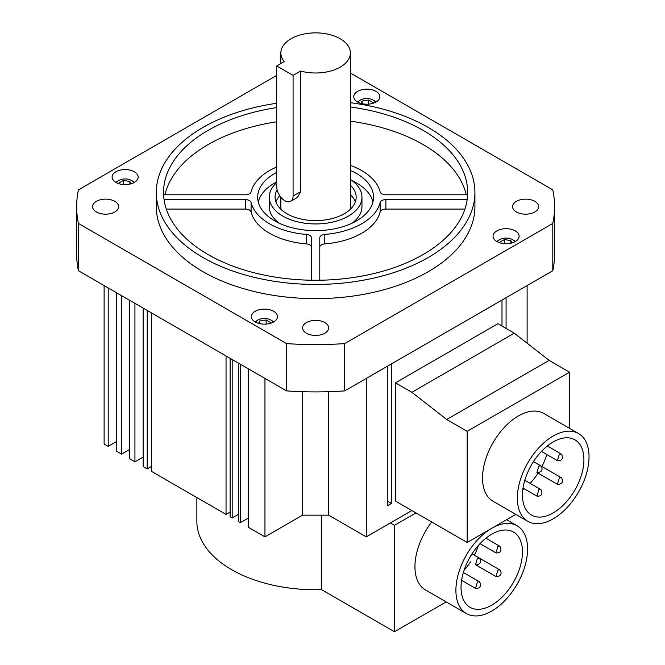 <?xml version="1.0" encoding="UTF-8"?>
<svg xmlns="http://www.w3.org/2000/svg" width="665" height="665" viewBox="0 0 665 665"><rect width="100%" height="100%" fill="white"/><g stroke="black" fill="none" stroke-linecap="round" stroke-linejoin="round"><path stroke-width="1" d="M514.768 241.827A9.052 5.229 0 0 0 512.482 239.616L513.513 240.206A10.499 6.06 180 0 1 515.267 241.553M273.091 322.234A9.052 5.229 0 0 0 270.813 320.023L271.835 320.613A10.499 6.06 180 0 1 273.598 321.96M375.492 102.302A9.052 5.229 0 0 0 373.215 100.083L374.237 100.673A10.499 6.06 180 0 1 375.999 102.028M133.823 182.709A9.052 5.229 0 0 0 131.537 180.489L132.568 181.08A10.499 6.06 180 0 1 134.322 182.434M376.033 91.363A13.034 7.523 0 0 0 361.827 89.733A13.034 7.523 0 0 0 353.78 96.683A13.034 7.523 0 0 0 357.595 102.003A13.034 7.523 0 0 0 371.801 103.64A13.034 7.523 0 0 0 379.848 96.683A13.034 7.523 0 0 0 376.033 91.363M134.355 171.769A13.034 7.523 0 0 0 120.149 170.14A13.034 7.523 0 0 0 112.102 177.09A13.034 7.523 0 0 0 115.926 182.41A13.034 7.523 0 0 0 130.124 184.047A13.034 7.523 0 0 0 138.17 177.09A13.034 7.523 0 0 0 134.355 171.769M273.623 311.303A13.034 7.523 0 0 0 259.425 309.666A13.034 7.523 0 0 0 251.378 316.623A13.034 7.523 0 0 0 255.194 321.943A13.034 7.523 0 0 0 269.4 323.572A13.034 7.523 0 0 0 277.446 316.623A13.034 7.523 0 0 0 273.623 311.303M515.3 230.896A13.034 7.523 0 0 0 501.094 229.259A13.034 7.523 0 0 0 493.048 236.216A13.034 7.523 0 0 0 496.871 241.536A13.034 7.523 0 0 0 511.069 243.166A13.034 7.523 0 0 0 519.116 236.216A13.034 7.523 0 0 0 515.3 230.896M275.9 201.919A40.548 23.408 180 0 1 279.766 195.71M277.13 189.816A40.548 23.408 0 0 0 275.061 197.189A40.548 23.408 0 0 0 286.939 213.748A40.548 23.408 0 0 0 331.128 218.818A40.548 23.408 0 0 0 356.166 197.189A40.548 23.408 0 0 0 350.372 185.136M276.698 182.659A46.342 26.758 0 0 0 269.267 197.189A46.342 26.758 0 0 0 282.841 216.108A46.342 26.758 0 0 0 333.348 221.91A46.342 26.758 0 0 0 361.959 197.189A46.342 26.758 0 0 0 350.372 179.492M352.018 223.207A46.342 26.758 0 0 0 361.959 206.649L361.959 197.189M258.269 201.919A57.93 33.441 180 0 1 276.698 181.878M352.018 180.639A57.93 33.441 180 0 1 356.573 183A57.93 33.441 180 0 1 372.957 201.919M276.698 172.418A57.93 33.441 0 0 0 257.688 197.189A57.93 33.441 0 0 0 274.653 220.838A57.93 33.441 0 0 0 337.778 228.095A57.93 33.441 0 0 0 373.539 197.189A57.93 33.441 0 0 0 356.573 173.54A57.93 33.441 0 0 0 350.372 170.44M164.056 199.608L245.352 199.608L245.352 209.068A5.794 3.342 180 0 1 249.45 210.049A5.794 3.342 180 0 1 251.087 211.944A65.17 37.622 0 0 0 306.449 243.905A5.794 3.342 180 0 1 309.732 244.853A5.794 3.342 180 0 1 311.428 247.214M245.352 199.608A5.794 3.342 180 0 1 249.45 200.589A5.794 3.342 180 0 1 251.087 202.484A65.17 37.622 0 0 0 306.449 234.446A5.794 3.342 180 0 1 309.732 235.393A5.794 3.342 180 0 1 311.428 237.754L311.428 280.223M467.62 194.828A152.061 87.797 0 0 0 467.62 194.779L385.875 194.779A5.794 3.342 180 0 1 380.139 191.902A65.17 37.622 0 0 0 361.694 170.589A65.17 37.622 0 0 0 350.372 165.369M276.698 103.275A159.301 91.97 0 0 0 156.308 192.459A159.301 91.97 0 0 0 202.966 257.496A159.301 91.97 0 0 0 376.573 277.438A159.301 91.97 0 0 0 474.918 192.459A159.301 91.97 0 0 0 428.26 127.431A159.301 91.97 0 0 0 350.372 102.709M156.308 192.459L156.308 206.649A159.301 91.97 0 0 0 202.966 271.686A159.301 91.97 0 0 0 376.573 291.627A159.301 91.97 0 0 0 474.918 206.649L474.918 192.459M538.858 466.032L536.938 472.474L538.218 472.566C541.726 471.734 542.823 469.856 541.493 466.921L540.77 465.849L538.858 466.032M559.332 454.212L557.42 460.654L558.766 460.72C561.95 460.396 563.014 458.509 561.958 455.043L561.252 454.02L559.332 454.212M538.858 489.681L536.938 496.123L538.284 496.19C541.468 495.874 542.532 493.979 541.476 490.521L540.77 489.498L538.858 489.681M559.332 477.861L557.42 484.303L558.7 484.394C562.208 483.555 563.305 481.676 561.975 478.75L561.252 477.67L559.332 477.861M553.189 512.914A43.449 25.087 120 0 0 581.576 474.627A43.449 25.087 120 0 0 574.917 439.814A43.449 25.087 120 0 0 553.189 441.959A43.449 25.087 120 0 0 524.81 480.246A43.449 25.087 120 0 0 531.468 515.059A43.449 25.087 120 0 0 553.189 512.914M522.79 489.889A43.449 25.087 120 0 0 524.228 488.783M530.113 483.339A43.449 25.087 120 0 0 538.101 473.148M541.925 466.514A43.449 25.087 120 0 0 546.763 454.494M548.534 446.681A43.449 25.087 120 0 0 548.775 444.877M553.189 436.049A50.69 29.268 120 0 0 520.08 480.72A50.69 29.268 120 0 0 527.844 521.335A50.69 29.268 120 0 0 553.189 518.825A50.69 29.268 120 0 0 586.306 474.153A50.69 29.268 120 0 0 578.533 433.538A50.69 29.268 120 0 0 553.189 436.049M578.533 433.538L543.721 413.439A50.69 29.268 120 0 0 518.376 415.949A50.69 29.268 120 0 0 485.259 460.612A50.69 29.268 120 0 0 493.031 501.235L527.844 521.335M497.894 546.447L495.982 552.881L497.32 552.956C500.512 552.632 501.576 550.736 500.512 547.278L499.806 546.256L497.894 546.447M477.412 558.268L475.5 564.71L476.772 564.801C480.288 563.97 481.377 562.083 480.047 559.157L479.324 558.076L477.412 558.268M477.412 581.917L475.5 588.359L476.847 588.425C480.03 588.109 481.094 586.214 480.03 582.748L479.324 581.725L477.412 581.917M497.894 570.096L495.982 576.53L497.254 576.621C500.77 575.79 501.859 573.912 500.529 570.986L499.806 569.905L497.894 570.096M491.751 605.142A43.449 25.087 120 0 0 520.13 566.863A43.449 25.087 120 0 0 513.471 532.042A43.449 25.087 120 0 0 491.751 534.195A43.449 25.087 120 0 0 463.364 572.482A43.449 25.087 120 0 0 470.022 607.295A43.449 25.087 120 0 0 491.751 605.142M464.029 570.387A43.449 25.087 120 0 0 470.512 561.825M474.336 555.2A43.449 25.087 120 0 0 478.509 545.3M491.751 528.284A50.69 29.268 120 0 0 458.634 572.947A50.69 29.268 120 0 0 466.406 613.571A50.69 29.268 120 0 0 491.751 611.06A50.69 29.268 120 0 0 524.86 566.389A50.69 29.268 120 0 0 517.096 525.774A50.69 29.268 120 0 0 491.751 528.284M431.71 522A50.69 29.268 120 0 0 425.442 589.922L466.406 613.571M446.182 601.892L394.461 631.75L321.569 589.664A118.752 68.562 180 0 1 231.644 569.672A118.752 68.562 180 0 1 196.857 521.194L196.857 497.561M114.837 201.329A13.034 7.523 0 0 0 100.631 199.7A13.034 7.523 0 0 0 92.585 206.649A13.034 7.523 0 0 0 96.4 211.977A13.034 7.523 0 0 0 110.606 213.606A13.034 7.523 0 0 0 118.653 206.649A13.034 7.523 0 0 0 114.837 201.329M324.828 322.567A13.034 7.523 0 0 0 310.622 320.937A13.034 7.523 0 0 0 302.575 327.887A13.034 7.523 0 0 0 306.399 333.215A13.034 7.523 0 0 0 320.597 334.844A13.034 7.523 0 0 0 328.643 327.887A13.034 7.523 0 0 0 324.828 322.567M534.818 201.329A13.034 7.523 0 0 0 520.62 199.7A13.034 7.523 0 0 0 512.574 206.649A13.034 7.523 0 0 0 516.389 211.977A13.034 7.523 0 0 0 530.595 213.606A13.034 7.523 0 0 0 538.642 206.649A13.034 7.523 0 0 0 534.818 201.329M276.698 121.786A152.061 87.797 0 0 0 164.945 194.779M276.698 167.015A65.17 37.622 0 0 0 251.087 191.902A5.794 3.342 0 0 1 245.352 194.779L163.607 194.779A152.061 87.797 0 0 0 163.607 194.828M276.698 107.597A152.061 87.797 0 0 0 163.548 192.459A152.061 87.797 0 0 0 208.087 254.545A152.061 87.797 0 0 0 373.805 273.573A152.061 87.797 0 0 0 467.678 192.459A152.061 87.797 0 0 0 423.14 130.382A152.061 87.797 0 0 0 350.372 106.999M466.281 194.779A152.061 87.797 0 0 0 423.14 144.571A152.061 87.797 0 0 0 350.372 121.188M276.698 65.935L276.698 186.549A11.588 6.692 -120 0 0 281.752 198.212A11.588 6.692 -120 0 0 290.68 201.312L297.521 197.364L300.63 191.653L300.63 71.039A34.755 20.066 0 0 0 350.372 52.934A34.755 20.066 0 0 0 340.189 38.745A34.755 20.066 0 0 0 302.309 34.389A34.755 20.066 0 0 0 280.854 52.934A34.755 20.066 0 0 0 284.246 61.579L276.698 65.935L293.082 75.394L300.63 71.039M349.99 209.608A34.755 20.066 0 0 0 350.372 206.649L350.372 52.934M411.876 510.545L366.274 536.871L328.643 515.151L302.575 515.151L264.953 536.871L248.569 527.412L248.569 368.967M248.569 517.952L240.373 522.682L238.328 521.501L238.328 363.048M238.328 514.411L232.185 517.952L230.132 516.771L230.132 358.319M230.132 512.042L226.042 514.411L151.321 471.269L151.321 312.816M151.321 466.539L147.223 468.908L143.133 466.539L143.133 308.086M143.133 457.079L134.937 461.809L129.766 458.825L129.766 300.372M129.766 449.365L121.579 454.095L116.408 451.111L116.408 292.658M116.408 441.651L108.212 446.381L104.114 444.012L104.114 285.568M467.171 542.474L467.171 431.319L446.689 419.499L411.876 392.3L395.484 382.841L395.484 501.086L467.171 542.474L515.816 514.386M395.484 382.841L497.894 323.714L514.278 333.173L549.099 360.372L569.573 372.201L569.573 428.368M501.992 326.083L501.992 300.065M387.296 366.282L387.296 505.816L391.394 503.455L391.394 363.921M366.274 536.871L366.274 378.427M527.112 343.198L527.112 285.568M506.082 297.704L506.082 328.444M147.223 310.455L147.223 468.908M134.937 303.356L134.937 461.809M121.579 295.642L121.579 454.095M108.212 287.928L108.212 446.381M226.042 355.958L226.042 514.411M232.185 359.507L232.185 517.952M264.953 536.871L264.953 378.427M280.854 197.181L280.854 206.649A34.755 20.066 0 0 0 281.237 209.608M245.352 209.068L166.292 209.068M415.966 512.914L394.461 525.325L390.372 522.964M394.461 631.75L394.461 525.325M507.112 520.013L507.112 519.415M276.698 75.403L78.428 189.866A238.959 137.963 0 0 0 76.658 206.649L76.658 253.955A238.959 137.963 0 0 0 78.428 270.738L286.54 390.887A238.959 137.963 0 0 0 344.686 390.887L552.798 270.738A238.959 137.963 0 0 0 554.568 253.955L554.568 206.649A238.959 137.963 0 0 0 552.798 189.866L350.372 73M76.658 206.649A238.959 137.963 0 0 0 78.428 223.44L286.54 343.589A238.959 137.963 0 0 0 344.686 343.589L344.686 390.887M286.54 343.589L286.54 390.887M344.686 343.589L552.798 223.44L552.798 270.738M552.798 223.44A238.959 137.963 0 0 0 554.568 206.649M78.428 223.44L78.428 270.738M328.643 515.151L328.643 391.71M302.575 515.151L302.575 391.71M240.373 364.237L240.373 522.682M321.569 589.664L321.569 515.151M467.171 431.319L569.573 372.201M446.689 419.499L549.099 360.372M411.876 392.3L514.278 333.173M319.79 280.223L319.79 237.754A5.794 3.342 0 0 1 324.769 234.446L324.769 243.905A65.17 37.622 0 0 0 380.139 211.944A5.794 3.342 180 0 1 385.875 209.068L464.935 209.068M324.769 243.905A5.794 3.342 0 0 0 319.79 247.214M324.769 234.446A65.17 37.622 0 0 0 380.139 202.484A5.794 3.342 180 0 1 385.875 199.608L467.171 199.608M269.267 197.189L269.267 206.649A46.342 26.758 0 0 0 279.2 223.207M350.372 194.596A40.548 23.408 180 0 1 355.326 201.919M290.68 201.312A11.588 6.692 -120 0 0 293.082 196.009L293.082 75.394M387.296 501.086L391.394 503.455M496.905 241.553A10.499 6.06 180 0 1 498.659 240.206L499.681 239.616A9.052 5.229 0 0 0 497.403 241.827M511.917 242.941L510.811 240.58L504.353 239.575L499.623 242.309L499.864 242.825M513.513 240.206L512.482 239.616A9.052 5.229 0 0 0 499.681 239.616M255.227 321.96A10.499 6.06 180 0 1 256.989 320.613L258.012 320.023A9.052 5.229 0 0 0 255.726 322.234M270.63 323.232L270.871 322.716L266.141 319.99L259.683 320.987L258.585 323.348M271.835 320.613L270.813 320.023A9.052 5.229 0 0 0 258.012 320.023M115.959 182.434A10.499 6.06 180 0 1 117.713 181.08L118.736 180.489A9.052 5.229 0 0 0 116.458 182.709M130.972 183.823L129.866 181.454L123.407 180.456L118.678 183.183L118.919 183.706M132.568 181.08L131.537 180.489A9.052 5.229 0 0 0 118.736 180.489M357.629 102.028A10.499 6.06 180 0 1 359.391 100.673L360.413 100.083A9.052 5.229 0 0 0 358.136 102.302M373.032 103.299L373.273 102.776L368.543 100.049L362.084 101.047L360.987 103.416M374.237 100.673L373.215 100.083A9.052 5.229 0 0 0 360.413 100.083M504.353 243.673L504.353 239.575M510.811 243.224L510.811 240.58M259.683 323.631L259.683 320.987M266.141 324.079L266.141 319.99M129.866 184.105L129.866 181.454M123.407 184.546L123.407 180.456M362.084 103.698L362.084 101.047M368.543 104.139L368.543 100.049M251.087 202.484L251.087 211.944M385.875 199.608L385.875 209.068M306.449 234.446L306.449 243.905M380.139 202.484L380.139 211.944M293.082 196.009L300.63 191.653M536.938 472.474L557.42 484.303M557.42 460.654L541.451 451.427M536.938 496.123L523.031 488.093M495.982 552.881L480.014 543.662M475.5 564.71L495.982 576.53M475.5 588.359L461.593 580.329M280.854 52.934L280.854 63.541M517.096 525.774L506.597 519.714M499.806 569.905L479.349 558.093M479.324 581.725L463.355 572.507M479.324 558.076L472.025 553.862M499.806 546.256L485.899 538.226M561.252 477.67L540.795 465.857M540.77 489.498L524.801 480.271M561.252 454.02L547.337 445.991M540.77 465.849L533.463 461.626"/></g></svg>
